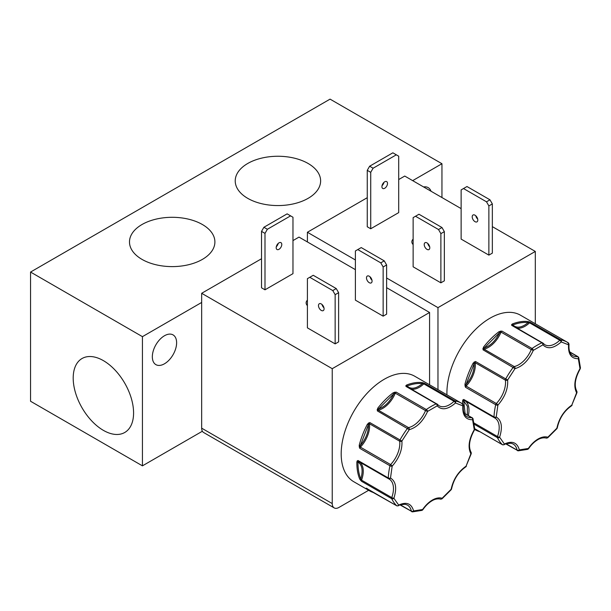 <?xml version="1.0" encoding="UTF-8"?>
<svg xmlns="http://www.w3.org/2000/svg" width="611" height="611" viewBox="0 0 611 611"><rect width="100%" height="100%" fill="white"/><g stroke="black" fill="none" stroke-linecap="round" stroke-linejoin="round"><path stroke-width="0.92" d="M483.438 347.216A60.917 35.171 -60 0 1 498.981 331.712L501.86 331.063A1.581 0.916 120 0 0 501.043 332.124L531.249 349.568A1.581 0.916 -60 0 1 532.066 348.499A1.581 0.802 54.6 0 1 533.311 350.355C528.706 360.337 522.596 366.424 514.997 368.632L483.049 349.82L483.438 347.216L484.286 347.919C490.549 345.826 495.666 340.724 499.622 332.621L501.86 331.063L532.066 348.499A60.917 35.171 -60 0 1 536.993 345.33A60.917 35.171 -60 0 1 541.919 342.817L511.713 325.373L511.613 324.624L512.354 323.99A0.794 0.519 68.4 0 1 512.828 324.999C516.784 328.535 521.893 327.733 528.164 322.593L530.516 322.425A1.581 0.916 120 0 0 529.897 322.57A1.581 0.916 120 0 0 529.561 322.822L559.768 340.266A1.581 0.596 46.6 0 1 561.226 341.946C553.627 348.514 547.517 349.477 542.912 344.818A1.581 1.016 -114 0 0 541.919 342.817A1.581 0.916 -60 0 1 542.583 342.802A1.581 0.916 -60 0 1 542.736 342.939A1.581 1.26 -38.7 0 1 543.026 343.183L544.783 344.711A20.965 12.105 -60 0 0 559.768 340.266A1.581 0.916 -60 0 1 560.111 340.006A1.581 0.916 -60 0 1 560.73 339.869A1.581 1.268 100.5 0 1 561.226 341.946L568.581 344.825A1.581 1.291 -57.3 0 0 568.314 342.847L568.314 342.847A1.581 1.291 -57.3 0 0 568.268 342.824A60.917 35.171 -60 0 0 567.443 342.32L520.457 315.192A60.917 35.171 120 0 0 489.999 318.201A60.917 35.171 120 0 0 446.954 394.843M377.705 408.255A60.917 35.171 -60 0 1 393.247 392.751L396.127 392.102A1.581 0.916 120 0 0 395.309 393.171L425.516 410.607A1.581 0.916 -60 0 1 426.341 409.546A1.581 0.802 54.6 0 1 427.585 411.402C422.972 421.376 416.87 427.471 409.263 429.678L377.315 410.867L377.705 408.255L378.553 408.965C384.823 406.865 389.933 401.771 393.889 393.667L396.127 392.102L426.341 409.546A60.917 35.171 -60 0 1 431.259 406.376A60.917 35.171 -60 0 1 436.185 403.863L405.979 386.419L405.88 385.663L406.62 385.029A0.794 0.519 68.4 0 1 407.094 386.045C411.05 389.581 416.16 388.779 422.43 383.639L424.79 383.471A1.581 0.916 120 0 0 424.171 383.609A1.581 0.916 120 0 0 423.828 383.868L454.042 401.305A1.581 0.596 46.6 0 1 455.5 402.985C447.894 409.561 441.784 410.516 437.178 405.864A1.581 1.016 -114 0 0 436.185 403.863A1.581 0.916 -60 0 1 436.85 403.848A1.581 0.916 -60 0 1 437.002 403.978A1.581 1.26 -38.7 0 1 437.293 404.23L439.049 405.757A20.965 12.105 -60 0 0 454.042 401.305A1.581 0.916 -60 0 1 454.378 401.053A1.581 0.916 -60 0 1 454.996 400.908A1.581 1.268 100.5 0 1 455.5 402.985L462.848 405.864A1.581 1.291 -57.3 0 0 462.58 403.894L462.58 403.894A1.581 1.291 -57.3 0 0 462.542 403.863A60.917 35.171 -60 0 0 461.717 403.359L414.724 376.231A60.917 35.171 120 0 0 384.273 379.248A60.917 35.171 120 0 0 344.467 432.924A60.917 35.171 120 0 0 353.807 481.743L369.472 490.786A60.917 35.171 -60 0 1 366.417 488.632L396.654 505.725A1.581 1.275 -45.6 0 0 398.678 505.083C406.468 501.532 411.447 503.487 413.609 510.933A1.581 1.222 90 0 1 411.99 511.728A1.581 0.916 -60 0 1 411.699 511.659A1.581 0.916 -60 0 1 411.394 511.193L400.457 504.877M482.85 348.598A0.794 0.39 2.4 0 1 483.66 348.682A0.794 0.573 -101.8 0 0 484.004 349.118A1.581 0.916 120 0 0 483.668 349.255A1.581 0.916 120 0 0 483.049 349.82L484.286 347.919L499.622 332.621L498.981 331.712M377.117 409.637A0.794 0.39 2.4 0 1 377.934 409.729A0.794 0.573 -101.8 0 0 378.278 410.164A1.581 0.916 120 0 0 377.934 410.294A1.581 0.916 120 0 0 377.315 410.867L378.553 408.965L393.889 393.667L393.247 392.751M546.051 437.988A1.581 1.283 -72.5 0 0 546.257 438.079C542.156 437.109 538.413 439.294 537.772 439.729C534.396 441.707 531.318 444.701 528.546 448.718L528.355 448.474C531.234 444.281 534.488 441.127 538.1 439.003C541.72 436.949 544.966 436.353 547.853 437.216A1.581 0.68 49.5 0 1 547.762 437.774L556.942 428.617A1.581 0.412 -139.1 0 0 556.865 428.227C559.034 418.283 564.014 410.584 571.804 405.131L576.998 392.59A1.581 0.474 -162.8 0 1 576.601 392.774C573.416 386.343 574.546 378.301 579.992 368.647A1.581 0.97 -3.1 0 0 580.45 367.914L578.716 357.588A1.581 1.138 163.2 0 1 578.327 358.695C571.285 358.787 568.039 354.166 568.581 344.825A1.581 0.787 6.3 0 0 569.032 344.352L567.443 342.32A60.917 35.171 -60 0 0 560.73 339.869L530.516 322.425L529.149 321.867L529.561 322.822A20.965 12.105 120 0 1 517.242 328.176M440.317 499.034A1.581 1.283 -72.5 0 0 440.523 499.126C436.422 498.148 432.68 500.333 432.046 500.776C428.662 502.754 425.584 505.748 422.812 509.757L422.621 509.513C425.508 505.328 428.754 502.173 432.374 500.05C435.987 497.996 439.24 497.4 442.12 498.263A1.581 0.68 49.5 0 1 442.028 498.82L451.216 489.663A1.581 0.412 -139.1 0 0 451.132 489.266C453.301 479.322 458.281 471.631 466.071 466.178L471.264 453.637A1.581 0.474 -162.8 0 1 470.867 453.813C467.69 447.382 468.82 439.34 474.258 429.686A1.581 0.97 -3.1 0 0 474.716 428.96L472.99 418.634A1.581 1.138 163.2 0 1 472.593 419.742C465.551 419.833 462.306 415.205 462.848 405.864A1.581 0.787 6.3 0 0 463.298 405.391L461.717 403.359A60.917 35.171 -60 0 0 454.996 400.908L424.79 383.471L423.415 382.914L423.828 383.868A20.965 12.105 120 0 1 411.508 389.215M308.12 163.481A42.701 24.654 0 0 0 261.172 158.234A42.701 24.654 0 0 0 235.235 181.436A42.701 24.654 0 0 0 247.73 198.346A42.701 24.654 0 0 0 293.853 203.784A42.701 24.654 0 0 0 320.615 181.436A42.701 24.654 0 0 0 308.12 163.481M202.394 224.52A42.701 24.654 0 0 0 155.438 219.28A42.701 24.654 0 0 0 129.501 242.475A42.701 24.654 0 0 0 142.004 259.385A42.701 24.654 0 0 0 188.119 264.83A42.701 24.654 0 0 0 214.889 242.475A42.701 24.654 0 0 0 202.394 224.52M103.389 360.635A42.701 24.654 -120 0 0 82.493 358.267A42.701 24.654 -120 0 0 75.374 392.323A42.701 24.654 -120 0 0 103.389 430.365A42.701 24.654 -120 0 0 125.186 432.214A42.701 24.654 -120 0 0 131.159 397.853A42.701 24.654 -120 0 0 103.389 360.635M152.338 356.771A17.169 9.913 120 0 0 155.889 364.637A17.169 9.913 120 0 0 169.125 360.032A17.169 9.913 120 0 0 176.617 342.756A17.169 9.913 120 0 0 173.058 334.897A17.169 9.913 120 0 0 159.83 339.495A17.169 9.913 120 0 0 152.338 356.771M427.005 242.911A3.956 2.284 -120 0 0 425.027 242.72A3.956 2.284 -120 0 0 424.424 245.889A3.956 2.284 -120 0 0 427.005 249.372A3.956 2.284 -120 0 0 428.983 249.571A3.956 2.284 -120 0 0 429.586 246.401A3.956 2.284 -120 0 0 427.005 242.911M429.693 246.791A3.956 2.284 60 0 1 427.792 243.491M475.007 215.202A3.956 2.284 -120 0 0 473.029 215.003A3.956 2.284 -120 0 0 472.418 218.173A3.956 2.284 -120 0 0 475.007 221.663A3.956 2.284 -120 0 0 476.985 221.854A3.956 2.284 -120 0 0 477.588 218.685A3.956 2.284 -120 0 0 475.007 215.202M477.687 219.074A3.956 2.284 60 0 1 475.786 215.782M383.929 182.384A3.956 2.284 -60 0 1 382.028 185.683M384.716 188.264A3.956 2.284 120 0 0 387.298 184.782A3.956 2.284 120 0 0 386.694 181.612A3.956 2.284 120 0 0 384.716 181.803A3.956 2.284 120 0 0 382.127 185.293A3.956 2.284 120 0 0 382.738 188.463A3.956 2.284 120 0 0 384.716 188.264M413.135 244.583A9.493 5.484 180 0 1 411.86 241.849A9.493 5.484 180 0 1 413.135 239.107M369.273 276.241A3.956 2.284 -120 0 0 367.295 276.05A3.956 2.284 -120 0 0 366.692 279.219A3.956 2.284 -120 0 0 369.273 282.702A3.956 2.284 -120 0 0 371.251 282.901A3.956 2.284 -120 0 0 371.855 279.731A3.956 2.284 -120 0 0 369.273 276.241M371.962 280.121A3.956 2.284 60 0 1 370.06 276.829M307.402 305.63A9.493 5.484 180 0 1 306.134 302.888A9.493 5.484 180 0 1 307.402 300.154M278.196 243.43A3.956 2.284 -60 0 1 276.294 246.722M278.983 249.311A3.956 2.284 120 0 0 281.564 245.821A3.956 2.284 120 0 0 280.961 242.651A3.956 2.284 120 0 0 278.983 242.85A3.956 2.284 120 0 0 276.401 246.332A3.956 2.284 120 0 0 277.004 249.502A3.956 2.284 120 0 0 278.983 249.311M321.271 303.957A3.956 2.284 -120 0 0 319.293 303.759A3.956 2.284 -120 0 0 318.69 306.928A3.956 2.284 -120 0 0 321.271 310.419A3.956 2.284 -120 0 0 323.25 310.609A3.956 2.284 -120 0 0 323.861 307.44A3.956 2.284 -120 0 0 321.271 303.957M323.96 307.829A3.956 2.284 60 0 1 322.058 304.538M462.626 403.917A60.917 35.171 -60 0 1 462.596 400.923L462.962 399.846L463.78 399.472L493.993 416.916A1.581 0.855 2.9 0 0 496.224 416.992C501.662 420.368 502.792 427.104 499.607 437.209A1.581 1.199 154.4 0 1 497.461 437.675L474.243 424.263M512.53 325.495A1.581 0.916 120 0 0 512.369 325.365L543.026 343.183A1.581 1.26 -38.7 0 1 542.912 344.818L533.311 350.355L531.249 349.568A20.965 12.105 -60 0 1 514.218 366.562A1.581 0.916 -60 0 0 513.874 366.692A1.581 0.916 -60 0 0 513.255 367.264A60.917 35.171 -60 0 0 505.709 378.935A1.581 0.916 -60 0 0 505.419 380.164A20.965 12.105 -60 0 1 496.346 403.527A1.581 0.916 -60 0 0 495.704 404.726A60.917 35.171 -60 0 0 493.993 416.916A1.581 0.916 -60 0 0 494.314 417.718A1.581 0.916 -60 0 0 494.352 417.741A1.581 1.291 -64.6 0 0 496.224 416.992L497.896 405.124A1.581 0.496 -136.4 0 0 496.346 403.527L466.14 386.083A1.581 0.916 120 0 0 465.49 387.282L464.918 384.372L466.002 384.594C471.654 377.85 474.373 370.831 474.167 363.56L475.503 361.491L507.642 379.996C508.184 388.711 504.93 397.081 497.896 405.124A1.581 0.619 -167.4 0 1 495.704 404.726L465.49 387.282L466.002 384.594L474.167 363.56L473.189 363.056L475.503 361.491A1.581 0.916 120 0 0 475.205 362.72L505.419 380.164A1.581 1.031 -7.1 0 0 507.642 379.996L514.997 368.632A1.581 1.146 78.2 0 0 514.218 366.562L484.004 349.118A20.965 12.105 120 0 0 501.043 332.124L500.378 331.101M397.158 505.87A1.581 0.916 -60 0 1 396.76 505.801L398.296 505.832A1.581 0.947 -118 0 0 398.678 505.083L393.881 498.255A1.581 0.382 -160.2 0 1 391.766 497.583L361.559 480.139A1.581 0.916 120 0 0 361.521 481.277L359.734 479.116A0.794 0.588 -22.4 0 0 360.811 478.902C363.201 470.661 362.254 465.017 357.977 461.977L358.054 460.518L388.26 477.955A1.581 0.855 2.9 0 0 390.498 478.039C395.936 481.407 397.058 488.151 393.881 498.255A1.581 1.199 154.4 0 1 391.735 498.713L361.521 481.277L360.811 478.902C358.833 474.075 357.886 468.431 357.977 461.977A0.794 0.451 0.9 0 1 356.862 461.962L357.229 460.885L358.054 460.518A1.581 0.916 120 0 0 358.374 461.32A1.581 0.916 120 0 0 358.413 461.343L388.55 478.741M406.796 386.542A1.581 0.916 120 0 0 406.643 386.404L437.293 404.23A1.581 1.26 -38.7 0 1 437.178 405.864L427.585 411.402L425.516 410.607A20.965 12.105 -60 0 1 408.484 427.601A1.581 0.916 -60 0 0 408.14 427.738A1.581 0.916 -60 0 0 407.529 428.311A60.917 35.171 -60 0 0 399.984 439.973A1.581 0.916 -60 0 0 399.686 441.211A20.965 12.105 -60 0 1 390.62 464.566A1.581 0.916 -60 0 0 389.971 465.765A60.917 35.171 -60 0 0 388.26 477.955A1.581 0.916 -60 0 0 388.588 478.764A1.581 0.916 -60 0 0 388.619 478.78A1.581 1.291 -64.6 0 0 390.498 478.039L392.163 466.162A1.581 0.496 -136.4 0 0 390.62 464.566L360.406 447.13A1.581 0.916 120 0 0 359.764 448.329L359.184 445.411L360.276 445.64C365.92 438.889 368.647 431.878 368.441 424.607L369.77 422.537L401.908 441.043C402.45 449.749 399.204 458.128 392.163 466.162A1.581 0.619 -167.4 0 1 389.971 465.765L359.764 448.329L360.276 445.64L368.441 424.607L367.455 424.103L369.77 422.537A1.581 0.916 120 0 0 369.472 423.767L399.686 441.211A1.581 1.031 -7.1 0 0 401.908 441.043L409.263 429.678A1.581 1.146 78.2 0 0 408.484 427.601L378.278 410.164A20.965 12.105 120 0 0 395.309 393.171L394.653 392.147M412.669 180.635L441.952 163.725L330.062 99.135L30.55 272.055L30.55 401.251L142.432 465.849L202.378 431.236M441.952 163.725L441.952 197.536M142.432 465.849L142.432 336.653L201.668 302.453M306.936 241.673L307.402 241.414M431.03 191.235A17.169 9.913 120 0 0 428.158 187.615A17.169 9.913 120 0 0 423.591 186.943M30.55 272.055L142.432 336.653M367.257 197.697L307.402 232.256L307.402 241.941M461.129 208.611L404.742 176.06L398.7 179.542M201.668 428.174A9.493 5.484 120 0 0 203.639 432.519L334.202 507.909A9.493 5.484 -60 0 1 332.239 503.563L201.668 428.174L201.668 293.295L332.239 368.685L332.239 503.563M355.396 269.657L299.008 237.099L292.967 240.589M261.531 258.736L201.668 293.295M535.312 323.761L535.312 251.442L492.344 226.635M477.321 217.959L476.42 217.44M386.618 277.99L437.972 307.639L437.972 389.65M307.402 232.256L355.396 259.965M438.507 229.53L441.974 227.521L444.35 231.638L444.35 280.831L440.882 282.832L413.135 266.816L413.135 217.615L415.503 216.248L438.507 229.53L440.882 233.639L440.882 282.832M486.501 201.813L489.976 199.812L492.344 203.921L492.344 253.122L488.876 255.123L461.129 239.1L461.129 189.906L463.505 188.539L486.501 201.813L488.876 205.93L488.876 255.123M398.7 212.62L370.724 228.766L367.257 226.765L367.257 170.332L369.632 166.223L373.1 168.224L396.325 154.82L398.7 156.187L398.7 212.62M437.972 307.639L535.312 251.442M429.029 245.08A9.493 5.484 180 0 1 428.571 245.408M429.579 384.808L429.579 312.481L386.618 287.682M371.587 279.006L370.694 278.486M334.202 507.909A9.493 5.484 -60 0 0 338.952 507.435L368.632 490.305M383.143 266.969L386.618 264.968L386.618 314.161L383.143 316.162L355.396 300.146L355.396 250.953L357.771 249.578L380.775 262.86L383.143 266.969L383.143 316.162M332.239 368.685L429.579 312.481M292.967 273.659L264.998 289.813L261.531 287.804L261.531 231.378L263.899 227.269L267.366 229.27L290.592 215.859L292.967 217.233L292.967 273.659M332.774 290.569L336.241 288.568L338.616 292.677L338.616 341.877L335.149 343.878L307.402 327.855L307.402 278.662L309.777 277.295L332.774 290.569L335.149 294.678L335.149 343.878M323.295 306.119A9.493 5.484 180 0 1 322.837 306.455M441.974 227.521L418.97 214.247L415.503 216.248M489.976 199.812L466.972 186.531L463.505 188.539M370.724 228.766L370.724 172.333L373.1 168.224M396.325 154.82L392.858 152.811L369.632 166.223M386.618 264.968L384.243 260.859L361.238 247.577L357.771 249.578M264.998 289.813L264.998 233.379L267.366 229.27M290.592 215.859L287.124 213.858L263.899 227.269M336.241 288.568L313.244 275.286L309.777 277.295M444.35 231.638L440.882 233.639M492.344 203.921L488.876 205.93M370.724 172.333L367.257 170.332M380.775 262.86L384.243 260.859M264.998 233.379L261.531 231.378M338.616 292.677L335.149 294.678M512.354 323.99A60.917 35.171 -60 0 1 527.896 321.554L529.149 321.867M406.62 385.029A60.917 35.171 -60 0 1 422.163 382.593L423.415 382.914M578.281 357.061A1.581 1.138 163.2 0 1 578.716 357.588L577.998 356.679L569.765 351.928M527.896 321.554A0.794 0.626 96.8 0 1 528.164 322.593C523.413 322.043 518.296 322.845 512.828 324.999L512.27 325.09A0.794 0.634 -38.7 0 0 512.377 325.365A1.581 0.916 120 0 0 511.713 325.373L512.27 325.09A0.794 0.687 13.8 0 0 511.613 324.624M474.243 361.895L474.655 362.613A0.794 0.512 -7.1 0 1 475.205 362.72A20.965 12.105 120 0 1 466.14 386.083L464.91 385.946M462.962 399.846A0.794 0.626 48.4 0 0 463.642 400.274L463.78 399.472A1.581 0.916 120 0 0 464.108 400.274A1.581 0.916 120 0 0 464.146 400.297L494.276 417.695M462.596 400.923A0.794 0.451 0.9 0 0 463.711 400.931L463.642 400.274A0.794 0.642 -64.6 0 1 464.108 400.274L494.857 418A20.965 12.105 -60 0 1 497.499 436.537L474.029 422.988M474.701 428.693L502.387 444.678A1.581 1.275 -45.6 0 0 504.403 444.037C512.194 440.493 517.173 442.44 519.342 449.887A1.581 1.222 90 0 1 517.723 450.689A1.581 0.916 -60 0 1 517.425 450.613A1.581 0.916 -60 0 1 517.127 450.147L506.183 443.83M505.877 443.945L518.22 450.826L527.69 449.345A1.581 1.1 -106.8 0 0 528.355 448.474L519.342 449.887A1.581 1.085 168 0 1 517.127 450.147A20.965 12.105 -60 0 0 513.125 443.998L511.071 443.265C507.038 443.464 504.694 443.968 504.029 444.785A1.581 0.947 -118 0 0 504.403 444.037L499.607 437.209A1.581 0.382 -160.2 0 1 497.499 436.537A1.581 0.916 -60 0 0 497.461 437.675A60.917 35.171 -60 0 0 502.387 444.678A1.581 0.916 -60 0 0 502.494 444.762L474.709 428.716M472.547 418.107A1.581 1.138 163.2 0 1 472.99 418.634L464.032 412.967M422.163 382.593A0.794 0.626 96.8 0 1 422.43 383.639C417.68 383.089 412.57 383.891 407.094 386.045L406.536 386.137A0.794 0.634 -38.7 0 0 406.643 386.412A1.581 0.916 120 0 0 405.979 386.419L406.536 386.137A0.794 0.687 13.8 0 0 405.88 385.663M368.509 422.942L368.922 423.66A0.794 0.512 -7.1 0 1 369.472 423.767A20.965 12.105 120 0 1 360.406 447.13L359.176 446.985M357.229 460.885A0.794 0.626 48.4 0 0 357.909 461.313A0.794 0.642 -64.6 0 1 358.374 461.32L389.123 479.047A20.965 12.105 -60 0 1 391.766 497.583A1.581 0.916 -60 0 0 391.735 498.713A60.917 35.171 -60 0 0 396.654 505.725A1.581 0.916 -60 0 0 396.76 505.801L366.554 488.365A1.581 0.916 120 0 0 366.676 488.418M360.467 480.238L361.559 480.139A20.965 12.105 120 0 0 359.413 461.916M366.081 488.227A0.794 0.787 55.5 0 0 366.562 488.365A1.581 0.916 120 0 1 366.447 488.281L366.898 488.273M366.417 488.632A0.794 0.642 -49.6 0 0 367.028 488.632M400.144 504.984L412.486 511.865L421.964 510.384A1.581 1.1 -106.8 0 0 422.621 509.513L413.609 510.933A1.581 1.085 168 0 1 411.394 511.193A20.965 12.105 -60 0 0 407.392 505.045L405.337 504.312C401.312 504.503 398.96 505.014 398.296 505.832M547.762 437.774L546.257 438.079A1.581 1.283 -72.5 0 0 547.853 437.216L556.865 428.227A1.581 0.695 -170.3 0 0 557.308 427.845L556.942 428.617M576.998 392.59L576.83 391.292A1.581 1.23 148.4 0 1 576.601 392.774L571.804 405.131A1.581 0.878 58 0 1 571.522 405.834L572.117 405.162M569.834 352.112L577.632 356.61A1.581 1.191 84.1 0 1 578.327 358.695L579.992 368.647L580.45 367.914M467.346 414.884L467.392 406.2L463.711 400.931L465.116 413.594M442.028 498.82L440.523 499.126A1.581 1.283 -72.5 0 0 442.12 498.263L451.132 489.266A1.581 0.695 -170.3 0 0 451.575 488.892L451.216 489.663M471.264 453.637L471.096 452.339A1.581 1.23 148.4 0 1 470.867 453.813L466.071 466.178A1.581 0.878 58 0 1 465.788 466.873L466.384 466.201M464.108 413.151L471.898 417.649A1.581 1.191 84.1 0 1 472.593 419.742L474.258 429.686L474.716 428.96M479.933 431.74A60.917 35.171 -60 0 1 475.205 429.747A60.917 35.171 -60 0 1 474.671 429.426M464.918 384.372A60.917 35.171 -60 0 1 473.189 363.056M374.207 492.779A60.917 35.171 -60 0 1 369.472 490.786L374.26 492.81M359.734 479.116A60.917 35.171 -60 0 1 356.862 461.962M359.184 445.411A60.917 35.171 -60 0 1 367.455 424.103M569.032 344.352C568.612 350.256 569.864 354.036 572.774 355.678A20.965 12.105 -60 0 0 577.632 356.61A1.581 0.916 -60 0 1 577.998 356.679M502.884 444.831A1.581 0.916 -60 0 1 502.494 444.762L504.029 444.785M463.298 405.391C462.886 411.302 464.131 415.075 467.048 416.725A20.965 12.105 -60 0 0 471.898 417.649A1.581 0.916 -60 0 1 472.265 417.725M468.354 415.465A20.965 12.105 120 0 0 465.147 400.877M479.994 431.771L474.671 429.441M527.69 449.345L528.546 448.718M421.964 510.384L422.812 509.757M576.83 391.292C573.92 385.701 575.05 378.209 580.221 368.83M557.308 427.845C559.386 418.321 564.121 410.989 571.522 405.834M471.096 452.339C468.194 446.74 469.324 439.256 474.487 429.869M451.575 488.892C453.652 479.368 458.387 472.028 465.788 466.873"/></g></svg>
